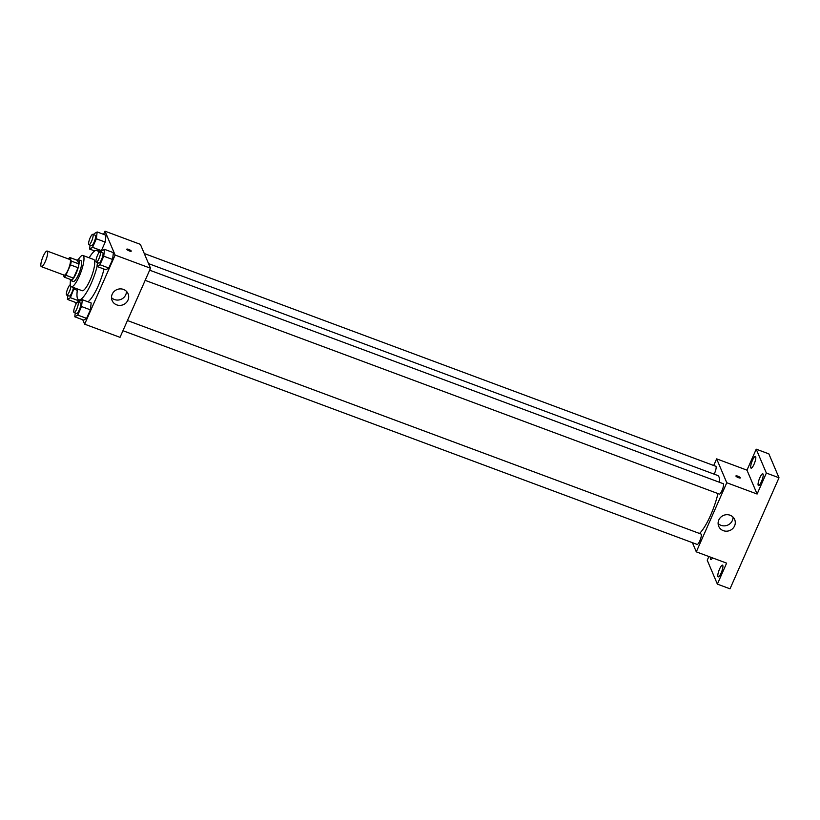 <?xml version="1.0" encoding="UTF-8"?>
<svg xmlns="http://www.w3.org/2000/svg" width="820" height="820" viewBox="0 0 820 820"><rect width="100%" height="100%" fill="white"/><g stroke="black" fill="none" stroke-linecap="round" stroke-linejoin="round"><path stroke-width="1.23" d="M41 266.254A8.323 1.968 110.4 0 1 42.794 257.213A8.323 1.968 110.4 0 1 47.17 251.053A8.323 1.968 110.4 0 1 46.115 259.54A8.323 1.968 110.4 0 1 41.359 266.654A8.323 1.968 110.4 0 1 41 266.254M47.17 251.053L69.915 259.52A8.323 1.968 110.4 0 1 68.859 268.007A8.323 1.968 110.4 0 1 64.103 275.12L41.359 266.654M69.792 257.5L77.367 260.329L78.894 263.917A10.752 2.542 110.4 0 1 78.064 267.72L73.482 278.113L65.897 275.284L70.479 264.901A10.752 2.542 110.4 0 0 71.309 261.098L69.792 257.5A10.752 2.542 110.4 0 0 68.408 258.956M63.242 274.803L64.237 277.139A10.752 2.542 110.4 0 0 65.897 275.284M73.482 278.113A10.752 2.542 110.4 0 1 71.822 279.958L64.237 277.139M70.059 279.302A11.101 2.624 -69.6 0 0 70.725 280.553A11.101 2.624 -69.6 0 0 77.059 271.061A11.101 2.624 -69.6 0 0 78.474 259.735A11.101 2.624 -69.6 0 0 77.152 260.248M78.474 259.735L80.995 260.678A11.101 2.624 110.4 0 1 79.581 272.004A11.101 2.624 110.4 0 1 73.246 281.486L70.725 280.553M78.064 267.72L70.479 264.901M78.894 263.917L71.309 261.098M70.51 280.419A16.656 3.936 -69.6 0 0 71.309 286.692A16.656 3.936 -69.6 0 0 80.811 272.455A16.656 3.936 -69.6 0 0 82.933 255.481A16.656 3.936 -69.6 0 0 78.218 259.694M71.309 286.692L82.051 290.69A16.656 3.936 -69.6 0 0 91.553 276.453A16.656 3.936 -69.6 0 0 93.675 259.479L82.933 255.481M77.521 288.999A26.373 6.232 -69.6 0 0 78.669 299.792A26.373 6.232 -69.6 0 0 97.078 266.479M98.615 253.154A26.373 6.232 -69.6 0 0 97.067 250.366A26.373 6.232 -69.6 0 0 89.144 257.787M104.027 269.073A26.373 6.232 110.4 0 1 87.945 301.791M90.067 245.19L89.616 249.054L92.578 247.332L101.424 250.633L99.989 251.463L101.424 250.633L105.196 242.074L105.995 235.248L97.149 231.957L94.177 233.669L93.726 234.704M97.447 262.595L96.996 266.449L105.841 269.749L108.814 268.027L112.586 259.479L113.385 252.642L104.54 249.352L101.567 251.063L101.106 252.109M82.779 319.779L84.644 324.166L115.118 255.061L104.991 231.178L103.586 234.346M75.399 302.375L76.096 304.015M67.855 295.538L67.404 299.402L76.25 302.693L79.222 300.981L79.591 300.14L79.222 300.981L70.376 297.68L74.302 287.799M75.235 312.943L74.784 316.797L83.63 320.097L86.602 318.375L90.374 309.827L91.174 302.99L82.328 299.7L79.355 301.422L78.904 302.457M84.644 324.166L120.027 337.338L150.511 268.232L140.374 244.35L104.991 231.178M150.511 268.232L115.118 255.061M116.696 304.856A8.671 8.179 -23 0 1 116.911 289.614A8.671 8.179 -23 0 1 126.106 302.805A8.671 8.179 -23 0 1 116.696 304.856M126.803 249.352A2.429 0.574 -156.2 0 1 126.792 249.188A2.429 0.574 -156.2 0 1 129.242 249.649A2.429 0.574 -156.2 0 1 131.231 251.156A2.429 0.574 -156.2 0 1 129.058 250.817A2.429 0.574 -156.2 0 1 126.803 249.352M126.792 249.198A2.429 0.574 -156.2 0 1 129.242 249.649A2.429 0.574 -156.2 0 1 131.231 251.156M126.444 291.305A8.671 8.179 -23 0 1 111.499 297.639M148.543 263.609L717.613 475.446A31.918 7.544 110.4 0 1 719.652 482.355M717.961 493.578A31.918 7.544 110.4 0 1 699.491 533.471M122.959 330.706L697.123 544.429A5.555 1.312 -69.6 0 0 700.044 540.318A5.555 1.312 -69.6 0 0 701.233 534.291A5.555 1.312 -69.6 0 0 700.997 534.025L127.438 320.528M144.269 253.523L715.819 466.283A5.555 1.312 110.4 0 1 714.148 474.155M149.65 270.18L723.209 483.677A5.555 1.312 110.4 0 1 722.502 489.335A5.555 1.312 110.4 0 1 719.335 494.081L145.16 280.348M692.408 542.676L696.303 551.85L726.776 482.744L716.649 458.862L713.718 465.493M708.88 556.534L707.24 560.234L717.377 584.117L730.015 588.822L779 477.763L768.863 453.88L756.224 449.175L746.979 470.157L716.649 458.862M717.377 584.117L726.633 563.145L696.303 551.85M779 477.763L766.362 473.058L756.224 449.175M726.776 482.744L757.106 494.029L766.362 473.058M723.301 530.653A8.671 8.179 -23 0 1 723.506 515.411A8.671 8.179 -23 0 1 732.701 528.603A8.671 8.179 -23 0 1 723.301 530.653M757.106 494.029L746.979 470.157M735.929 476.092A2.429 0.574 -156.2 0 1 735.919 475.938A2.429 0.574 -156.2 0 1 738.369 476.399A2.429 0.574 -156.2 0 1 740.368 477.896A2.429 0.574 -156.2 0 1 738.184 477.558A2.429 0.574 -156.2 0 1 735.929 476.092M735.919 475.938A2.429 0.574 -156.2 0 1 738.369 476.399A2.429 0.574 -156.2 0 1 740.368 477.896M733.039 517.112A8.671 8.179 -23 0 1 718.105 523.447M754.062 464.212A6.252 1.476 110.4 0 1 751.069 468.148A6.252 1.476 110.4 0 1 751.868 461.773A6.252 1.476 110.4 0 1 755.435 456.432A6.252 1.476 110.4 0 1 754.062 464.212M761.452 481.606A6.252 1.476 110.4 0 1 758.449 485.542A6.252 1.476 110.4 0 1 759.248 479.167A6.252 1.476 110.4 0 1 762.815 473.827A6.252 1.476 110.4 0 1 761.452 481.606M712.549 557.897A6.252 1.476 110.4 0 1 710.796 559.466A6.252 1.476 110.4 0 1 710.489 557.128M721.169 572.924A6.252 1.476 110.4 0 1 718.176 576.86A6.252 1.476 110.4 0 1 718.976 570.495A6.252 1.476 110.4 0 1 722.533 565.144A6.252 1.476 110.4 0 1 721.169 572.924M74.784 316.797L77.756 315.085L81.528 306.536L82.328 299.7M77.972 302.108L80.493 303.051A5.555 1.312 110.4 0 1 79.786 308.709A5.555 1.312 110.4 0 1 76.619 313.455L74.097 312.512A5.555 1.312 110.4 0 1 73.851 312.246A5.555 1.312 110.4 0 1 75.05 306.219A5.555 1.312 110.4 0 1 77.972 302.108A5.555 1.312 110.4 0 1 77.264 307.766A5.555 1.312 110.4 0 1 74.097 312.512M83.63 320.097L86.602 318.375L77.756 315.085M86.602 318.375L90.374 309.827L81.528 306.536M90.374 309.827L91.174 302.99M96.996 266.449L99.968 264.737L103.74 256.188L104.54 249.352M100.173 251.76L102.705 252.703A5.555 1.312 110.4 0 1 101.998 258.361A5.555 1.312 110.4 0 1 98.83 263.107L96.299 262.164A5.555 1.312 110.4 0 1 96.063 261.898A5.555 1.312 110.4 0 1 97.252 255.871A5.555 1.312 110.4 0 1 100.173 251.76A5.555 1.312 110.4 0 1 99.466 257.418A5.555 1.312 110.4 0 1 96.299 262.164M105.841 269.749L108.814 268.027L99.968 264.737M108.814 268.027L112.586 259.479L103.74 256.188M112.586 259.479L113.385 252.642M67.404 299.402L70.376 297.68M73.421 287.471A5.555 1.312 110.4 0 1 71.576 293.252A5.555 1.312 110.4 0 1 69.239 296.051L66.707 295.118A5.555 1.312 110.4 0 1 66.471 294.851A5.555 1.312 110.4 0 1 67.465 289.327A5.555 1.312 110.4 0 1 70.305 284.714M76.25 302.693L79.222 300.981M77.326 290.321L74.148 289.132M70.899 286.406A5.555 1.312 110.4 0 1 69.085 292.238A5.555 1.312 110.4 0 1 66.707 295.118M92.578 247.332L96.35 238.784L97.149 231.957M92.793 234.356L95.315 235.299A5.555 1.312 110.4 0 1 94.607 240.957A5.555 1.312 110.4 0 1 91.44 245.703L88.919 244.76A5.555 1.312 110.4 0 1 88.673 244.493A5.555 1.312 110.4 0 1 89.872 238.476A5.555 1.312 110.4 0 1 92.793 234.356A5.555 1.312 110.4 0 1 92.086 240.024A5.555 1.312 110.4 0 1 88.919 244.76M94.73 250.961L89.616 249.054M101.424 250.633L105.196 242.074L96.35 238.784M105.196 242.074L105.995 235.248M101.198 251.904L97.067 250.366M80.79 300.591L78.669 299.792"/></g></svg>
